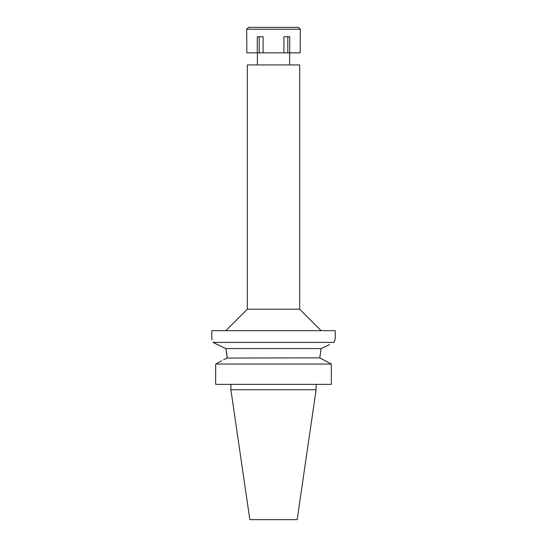 <?xml version="1.0" encoding="UTF-8"?>
<svg xmlns="http://www.w3.org/2000/svg" width="547" height="547" viewBox="0 0 547 547"><rect width="100%" height="100%" fill="white"/><g stroke="black" fill="none" stroke-linecap="round" stroke-linejoin="round"><path stroke-width="0.82" d="M316.111 389.731L230.889 389.731L249.835 519.65L297.165 519.65L316.111 389.731L316.111 384.363M331.332 364.049L215.668 364.049L215.668 384.363L331.332 384.363L331.332 364.049L319.763 357.847L321.164 348.596L319.763 357.847L226.848 358.059M221.692 360.815L216.571 363.564M223.655 359.769L227.237 357.847L225.836 348.596L212.947 342.401C211.388 337.513 211.388 337.513 212.947 342.401L334.053 342.401L334.361 341.376M325.308 360.815L330.429 363.564M215.668 384.363L215.668 364.049M334.696 340.337L335.236 338.73L335.236 330.675L211.764 330.675L211.819 338.887M211.908 339.14L212.14 339.831M226.472 351.543L227.237 357.847M321.499 348.439L325 346.764M329.554 344.576L321.164 348.596L225.836 348.596M335.236 338.73L334.053 342.401M225.856 330.675L247.326 309.199L299.674 309.199L321.144 330.675M299.674 309.199L299.674 64.929L247.326 64.929L247.326 309.199M283.914 52.854L300.132 52.854L300.344 29.23L246.656 29.23L246.868 52.854L283.914 52.854L283.914 36.745L289.725 36.745L289.725 52.854M287.811 36.745L287.811 52.854M263.086 52.854L263.086 36.745L257.275 36.745L257.275 52.854M259.189 36.745L259.189 52.854M300.344 29.23L298.464 27.35L248.536 27.35L246.656 29.23M230.889 389.731L230.889 384.363M257.391 64.929L257.391 52.854M289.609 64.929L289.609 52.854"/></g></svg>
